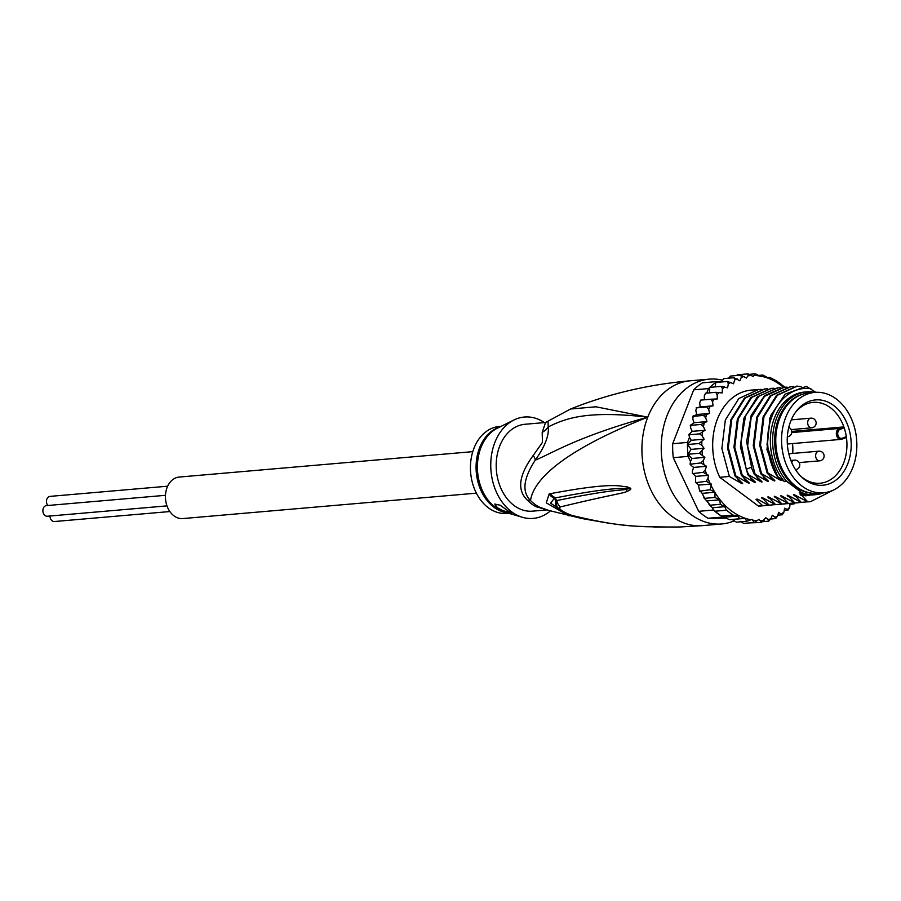 <?xml version="1.0" encoding="UTF-8"?>
<svg xmlns="http://www.w3.org/2000/svg" width="901" height="901" viewBox="0 0 901 901"><rect width="100%" height="100%" fill="white"/><g stroke="black" fill="none" stroke-linecap="round" stroke-linejoin="round"><path stroke-width="1.35" d="M169.85 511.543L54.409 521.533A5.327 3.976 -94.9 0 1 52.157 520.834A5.327 3.976 -94.9 0 1 49.972 516.003M166.989 505.878L47.314 516.239A5.327 3.976 -94.9 0 1 45.05 515.541A5.327 3.976 -94.9 0 1 42.933 509.729A5.327 3.976 -94.9 0 1 46.39 505.619L165.469 495.313M47.809 505.495A5.327 3.976 -94.9 0 1 46.649 499.841A5.327 3.976 -94.9 0 1 49.994 496.383L167.654 486.202M476.37 493.162L182.802 518.571A20.836 15.52 -94.9 0 1 173.972 515.856A20.836 15.52 -94.9 0 1 165.683 493.106A20.836 15.52 -94.9 0 1 179.209 477.057L472.777 451.649M836.229 398.929A50.388 37.538 85.1 0 0 814.864 392.385A50.388 37.538 85.1 0 0 782.473 429.09A50.388 37.538 85.1 0 0 799.333 483.882A50.388 37.538 85.1 0 0 802.194 486.225A50.388 37.538 85.1 0 0 823.559 492.779A50.388 37.538 85.1 0 0 855.95 456.075A50.388 37.538 85.1 0 0 839.09 401.283A50.388 37.538 85.1 0 0 836.229 398.929M823.559 492.779L817.759 493.286A50.388 37.538 -94.9 0 1 796.394 486.731A50.388 37.538 -94.9 0 1 793.533 484.389A50.388 37.538 -94.9 0 1 776.673 429.586A50.388 37.538 -94.9 0 1 809.075 392.881L814.864 392.385M787.339 444.013A5.575 4.156 85.1 0 0 787.53 444.002L840.982 439.384A5.575 4.156 85.1 0 0 841.444 439.305M849.609 431.388A42.809 31.895 85.1 0 0 848.629 427.829A42.809 31.895 85.1 0 0 795.898 411.746A42.809 31.895 85.1 0 0 788.814 453.777A42.809 31.895 85.1 0 0 789.794 457.336A42.809 31.895 85.1 0 0 801.541 476.956A42.809 31.895 85.1 0 0 838.594 477.868A42.809 31.895 85.1 0 0 849.609 431.388M842.221 438.213L846.332 436.692A40.579 30.229 85.1 0 0 845.453 432.187A40.579 30.229 85.1 0 0 844.519 428.82A40.579 30.229 85.1 0 0 844.192 427.829L840.081 429.338A4.606 3.424 85.1 0 0 837.84 434.789A4.606 3.424 85.1 0 0 841.928 438.303A4.606 3.424 85.1 0 0 842.221 438.213A0.969 0.642 69.6 0 1 841.906 439.17L841.906 439.17A0.969 0.642 69.6 0 1 841.793 439.204A5.575 4.156 85.1 0 1 841.59 439.271M792.722 453.428A40.579 30.229 85.1 0 0 792.531 443.574M846.332 436.692L845.825 437.717L846.332 436.692A40.579 30.229 -94.9 0 1 820.135 483.229A40.579 30.229 -94.9 0 1 800.719 476.145M795.223 412.692A40.579 30.229 -94.9 0 1 813.141 402.375A40.579 30.229 -94.9 0 1 844.192 427.829L843.235 426.984L839.203 428.459A5.575 4.156 85.1 0 0 836.443 434.744A5.575 4.156 85.1 0 0 840.982 439.384L845.938 437.695M791.788 431.433L843.235 426.984M527.513 500.303A19.383 9.596 -44.5 0 1 530.509 500.517A44.239 32.954 85.1 0 0 535.171 504.537A44.239 32.954 85.1 0 0 539.316 507.072L548.878 510.462L539.316 507.072A19.383 11.724 -63 0 0 536.196 506.767A43.608 32.481 -94.9 0 1 532.108 504.267A43.608 32.481 -94.9 0 1 531.691 503.963A43.608 32.481 -94.9 0 1 527.513 500.303C516.791 490.324 518.694 475.368 533.234 455.433L542.436 442.38L542.199 432.435L545.544 422.501L570.547 409.02C608.243 393.951 648.044 384.547 689.941 380.819A72.677 54.139 85.1 0 0 647.774 417.163L595.944 406.79L570.547 409.02M547.053 509.898L532.525 511.16A43.608 32.481 85.1 0 1 514.043 505.484A43.608 32.481 -94.9 0 1 499.706 446.074A43.608 32.481 -94.9 0 1 525.001 424.27L545.544 422.501M734.011 520.947A72.677 54.139 -94.9 0 1 721.791 523.954A72.677 54.139 -94.9 0 1 690.977 514.505A72.677 54.139 85.1 0 1 662.066 435.16A72.677 54.139 85.1 0 1 709.256 379.152A72.677 54.139 85.1 0 1 722.163 380.098M721.791 523.954L702.476 525.632A72.677 54.139 -94.9 0 1 671.662 516.183A72.677 54.139 85.1 0 1 647.774 417.163C576.989 436.805 552.369 453.18 535.273 460.152C523.323 478.42 521.735 491.878 530.509 500.517C532.75 485.098 550.984 455.501 647.774 417.163C587.294 410.315 566.065 418.064 548.225 426.928L548.022 421.409M569.06 515.89L546.276 502.871L549.126 493.962L550.5 493.658C618.525 480.852 620.902 487.272 626.871 486.698L630.599 488.353C631.376 489.108 630.204 490.121 627.085 491.394C622.67 493.579 614.054 493.985 560.321 506.936C558.068 508.693 561.807 511.486 571.561 515.316C627.276 528.921 641.444 525.542 655.004 527.051L679.962 526.984L702.476 525.632M582.114 518.525A9.686 6.172 -79 0 1 581.584 518.458L548.878 510.462M549.126 493.962A9.686 8.571 80.9 0 0 554.554 498.016L555.951 497.791C619.832 485.526 622.4 489.401 627.445 488.263L630.362 488.443L626.082 489.311C621.014 490.628 613.412 489.006 556.908 500.539L555.433 503.107C554.385 505.855 564.24 514.302 572.484 515.699L572.484 515.699C597.521 522.152 622.073 525.824 646.152 526.725L675.086 527.108A9.686 5.992 88.8 0 0 675.153 527.108M550.5 493.658A9.686 8.548 80.8 0 0 555.951 497.791L554.723 498.062L556.987 506.486M626.871 486.698A9.686 6.881 99.8 0 0 627.445 488.263L630.295 488.398A9.686 1.881 137 0 1 630.452 488.151M630.599 488.353A9.686 1.216 150.2 0 1 630.362 488.443L626.082 489.311A9.686 7.839 -108.5 0 0 627.085 491.394M560.321 506.936A9.686 8.852 -98.4 0 1 556.908 500.539L554.554 498.016L550.601 503.163L565.242 513.041M571.561 515.316A9.686 5.947 105.2 0 0 572.484 515.699M675.018 527.108A9.686 5.992 88.8 0 0 675.086 527.108L679.962 526.984M584.49 518.976A9.686 6.194 -79.3 0 1 583.938 518.908A9.686 6.194 -79.3 0 1 582.237 518.165M594.547 520.767L581.584 518.458A9.686 6.172 -79 0 1 579.726 517.568M542.199 432.435A19.383 17.175 -7.3 0 0 548.225 426.928C549.227 435.453 544.902 446.524 535.273 460.152A19.383 7.118 35.1 0 0 533.234 455.433M545.263 509.324L536.196 506.767M514.009 419.956L497.487 428.121A43.89 32.695 85.1 0 0 481.168 447.009A43.89 32.695 85.1 0 0 480.954 447.538A43.89 32.695 85.1 0 0 504.751 512.095L522.434 517.298A50.873 37.898 85.1 0 1 494.863 442.47A50.873 37.898 -94.9 0 1 514.009 419.956A50.873 37.898 -94.9 0 1 544.452 422.592M522.434 517.298A50.873 37.898 85.1 0 0 550.398 510.912M497.532 507.927L494.84 504.121L500.179 505.202L511.903 513.705L506.576 512.331L497.532 507.927M501.08 426.342L499.244 426.5A43.608 32.481 -94.9 0 0 473.949 448.304A43.608 32.481 85.1 0 0 476.28 492.971A43.608 32.481 85.1 0 0 506.767 513.39L508.592 513.232M494.942 503.929A9.686 3.57 -158.7 0 0 497.611 507.725A9.686 3.57 -158.7 0 0 510.079 511.993M823.762 492.768A51.594 38.439 -94.9 0 1 815.608 494.683A51.594 38.439 -94.9 0 1 801.552 492.442L799.3 492.633A51.594 38.439 -94.9 0 0 813.355 494.874L815.608 494.683M806.71 391.867A51.594 38.439 -94.9 0 0 776.775 417.67A51.594 38.439 -94.9 0 0 786.742 481.404L784.478 481.607A51.594 38.439 -94.9 0 1 774.522 417.861A51.594 38.439 -94.9 0 1 804.458 392.07L806.71 391.867A51.594 38.439 -94.9 0 1 815.067 392.363M815.833 392.318L806.271 386.36L785.086 394.188L770.682 415.598L766.988 444.677L775.299 473.138L777.112 476.111L781.201 479.974M810.844 388.601A55.231 41.142 85.1 0 0 772.101 416.059A55.231 41.142 85.1 0 0 775.299 473.138M706.925 421.6L694.04 422.715L692.768 418.897L693.241 416.318L696.721 414.528L709.605 413.413L703.546 415.429L705.652 417.782L706.925 421.6L701.124 424.45L703.456 426.646L705.089 430.239L699.627 433.865L702.172 435.881L704.12 439.181L699.063 443.529L701.8 445.319L704.053 448.27L699.469 453.271L704.864 457.359L703.185 460.681L700.809 462.934L706.553 466.29L705.224 469.894L703.073 472.327L708.468 475.277L707.983 478.318L706.226 481.325L711.272 484.006L710.213 489.739L715.022 492.25L714.966 497.453L719.584 499.852L720.395 504.323L724.719 506.677L726.409 510.225L732.918 515.068L737.682 516.059L739.8 518.773L744.89 518.379L746.929 521.262L751.997 519.325L754.205 522.501L759.014 519.348L761.491 522.467L765.805 517.715L768.069 519.539L768.654 521.161L770.873 518.785L772.315 515.259L775.085 517.23L775.581 518.616L777.563 516.07L778.644 512.309L782.158 514.854L783.893 512.196L784.591 508.243L788.262 509.955L789.749 507.218L790.019 503.468M784.839 387.205L776.594 380.977L769.995 377.508L767.303 377.451L762.899 375.053M783.206 386.079L780.311 383.499M746.929 521.262L736.41 522.141L732.029 519.494L729.495 519.663L721.329 516.07A74.614 55.58 -94.9 0 1 718.018 513.795A74.614 55.58 -94.9 0 1 714.82 511.227L726.409 510.225M713.468 510.034A74.614 55.58 85.1 0 0 714.82 511.227L712.86 508.75L713.468 510.034L698.658 511.317L673.272 457.674A74.614 55.58 -94.9 0 1 672.698 443.697L693.702 389.851A74.614 55.58 -94.9 0 1 702.453 382.824L717.264 381.54A74.614 55.58 85.1 0 0 715.867 382.463A74.614 55.58 85.1 0 0 709.763 387.362A74.614 55.58 85.1 0 0 708.513 388.568L706.744 393.095M726.6 518.176L707.983 518.255A74.614 55.58 -94.9 0 1 703.208 515.068A74.614 55.58 -94.9 0 1 698.658 511.317M693.702 389.851L708.513 388.568M705.089 430.239L692.205 431.354L688.871 434.496L689.49 437.345L687.508 442.425A74.614 55.58 85.1 0 0 687.474 444.531A74.614 55.58 85.1 0 0 687.868 454.273A74.614 55.58 85.1 0 0 688.082 456.39L690.481 461.447L690.087 464.24L700.809 462.934M687.508 442.425L672.698 443.697M673.272 457.674L688.082 456.39M707.983 518.255L724.336 516.971M714.82 511.227L721.329 516.07A74.614 55.58 85.1 0 0 722.793 516.983M721.51 381.968L717.264 381.54M780.221 383.432L776.707 381.236M691.641 431.827L692.205 431.354M704.391 399.796L704.379 399.166L704.12 399.819M689.49 437.345L691.247 440.296L687.474 444.531L699.063 443.529M704.12 439.181L691.247 440.296M704.053 448.27L691.168 449.385L687.868 454.273L699.469 453.271M687.474 444.531L691.168 449.385M704.864 457.359L691.979 458.474L690.481 461.447M687.868 454.273L691.979 458.474M706.553 466.29L693.68 467.405L692.351 471.009L692.407 473.656L703.073 472.327M693.68 467.405L690.966 465.299L690.504 463.824M693.072 466.943L693.511 467.856M708.468 475.277L695.583 476.392L692.768 473.228M695.583 476.392L695.64 482.677L706.226 481.325M711.272 484.006L698.399 485.121L695.932 482.215M698.399 485.121L699.739 491.158L710.213 489.739M715.022 492.25L702.149 493.365L699.908 490.64M702.149 493.365L704.661 498.343L714.966 497.453M719.584 499.852L706.778 500.956L703.726 497.622M724.719 506.677L712.331 507.747L706.778 500.956M709.008 504.436L710.45 506.047L710.089 505.213L720.395 504.323M712.86 508.75L712.331 507.747M721.329 516.07L732.918 515.068M696.721 414.528L695.82 410.552L696.529 407.871L700.19 406.937L713.074 405.822L706.835 406.982L708.704 409.437L709.605 413.413M758.912 375.379L762.685 375.053L760.23 376.325L755.421 373.814L753.18 376.528L748.134 373.847L747.931 375.852L746.355 378.082L740.971 375.143L741.32 377.305L739.879 380.83L734.033 377.699L734.63 380.019L733.549 383.781L727.467 381.461L728.301 383.894L727.614 387.835L721.352 386.36L722.456 388.872L722.152 392.926L715.822 392.318L717.173 394.852L717.286 398.952L710.957 399.222L712.567 401.745L713.074 405.822M749.778 374.298L755.567 373.814M794.164 503.85L794.75 502.995M793.544 503.073A72.677 54.139 85.1 0 1 793.105 503.603L791.348 503.344M789.749 507.218A72.677 54.139 85.1 0 1 787.609 509.211L788.262 509.955L784.23 510.304M782.518 514.73L777.811 515.226M775.851 518.537L770.76 519.032M768.812 521.138L762.933 521.656M761.491 522.467L749.576 522.895M696.146 407.86L697.183 407.567M696.529 407.871L706.835 406.982M692.835 416.239L693.826 415.688M693.241 416.318L703.546 415.429M694.04 422.715L690.819 425.34L691.304 424.371M692.002 430.903L690.583 427.761L690.819 425.34L701.124 424.45M690.403 425.159L690.234 425.936L690.819 425.34M689.321 434.755L699.627 433.865M704.379 399.166L704.3 395.967L705.517 393.208L715.822 392.318M721.633 381.528L723.74 378.589L734.033 377.699M700.19 406.937L699.683 402.86L700.651 400.123L710.957 399.222M758.417 506.08L762.663 505.72L756.007 499.3L757.673 499.154L768.283 505.236L761.108 505.968A58.137 43.316 -94.9 0 1 758.417 506.08L719.753 477.293A58.137 43.316 -94.9 0 1 751.085 390.122L761.3 389.378M754.205 522.501L743.742 523.391L740.081 521.285M744.89 518.379L732.029 519.494M729.495 519.663L739.8 518.773M737.682 516.059L725.136 517.14M789.952 504.323L793.804 503.997M709.357 392.87L709.763 387.362L721.352 386.36M715.09 386.901L715.867 382.463L727.467 381.461M728.447 378.42L730.508 376.066L740.971 375.143M736.342 375.548L737.818 374.737L748.134 373.847M774.714 504.661L768.283 505.236L769.105 505.157L761.784 497.397M765.253 499.278L762.314 498.613C760.759 497.07 761.3 497.025 763.924 498.478L775.547 504.605L768.226 496.845M771.695 498.726L768.756 498.062C767.202 496.507 767.731 496.462 770.366 497.915L781.989 504.042L774.669 496.282M778.137 498.163L775.198 497.498C773.644 495.955 774.173 495.91 776.797 497.363L788.42 503.49L781.111 495.73M784.58 497.611L781.64 496.947C780.086 495.392 780.615 495.347 783.239 496.811L794.862 502.927L787.553 495.167M791.01 497.048L788.071 496.383C786.517 494.84 787.057 494.795 789.681 496.248L801.304 502.375L793.995 494.615M797.453 496.496L794.513 495.832C792.959 494.277 793.499 494.232 796.124 495.696L807.747 501.812L800.426 494.052M824.156 492.723L800.955 495.268C799.401 493.725 799.942 493.68 802.566 495.133L799.3 492.633M786.742 481.404L801.552 492.442M784.478 481.607L777.112 476.111M780.424 479.174C781.978 480.74 781.437 480.785 778.813 479.321L768.012 473.115L760.5 444.936L763.992 416.645L777.349 395.28L797.261 386.124L801.169 386.743M796.856 386.157L776.594 395.291L763.124 416.859L759.701 445.229L767.19 473.194L768.012 473.115M767.19 473.194L774.77 480.526M773.982 479.737C775.536 481.303 774.995 481.348 772.371 479.873L761.57 473.678L754.069 445.713L757.493 417.354L770.974 395.776L790.819 386.687L793.499 386.597M790.402 386.72L770.175 395.832L756.772 417.14L753.236 445.567L760.748 473.746L761.57 473.678M760.748 473.746L768.328 481.089M767.539 480.289C769.094 481.855 768.553 481.9 765.94 480.436L755.128 474.23L747.616 446.051L751.152 417.636L764.555 396.316L784.377 387.239L787.057 387.148M783.983 387.272L764.555 395.652L751.186 415.361L746.625 441.67L751.896 468.847L754.317 474.309L755.128 474.23M754.317 474.309L761.886 481.641M761.097 480.852C762.651 482.418 762.122 482.463 759.498 480.988L748.686 474.793L746.265 469.331L740.994 442.154L745.566 415.845L758.935 396.136L777.946 387.802L780.626 387.712M777.518 387.835L757.324 396.913L743.877 418.323L740.374 446.806L747.875 474.861L748.686 474.793M747.875 474.861L755.443 482.204M754.666 481.404C756.209 482.97 755.68 483.015 753.056 481.539L742.255 475.345L734.743 447.29L738.257 418.807L751.704 397.397L771.504 388.354L774.184 388.263M771.11 388.387L750.77 397.589L737.378 419.033L733.921 447.245L741.433 475.424L742.255 475.345M741.433 475.424L749.001 482.756M748.224 481.967C749.778 483.533 749.238 483.578 746.614 482.103L735.813 475.908L728.301 447.741L731.758 419.517L745.15 398.073L765.062 388.917L767.742 388.827M764.645 388.95L744.463 398.017L730.959 419.539L727.501 448.022L734.991 475.976L735.813 475.908M734.991 475.976L742.57 483.319M741.782 482.519C743.336 484.085 742.796 484.13 740.172 482.654L729.371 476.46L721.87 448.507L725.339 420.024L738.843 398.501L758.619 389.469M719.753 477.293L729.371 476.46M806.924 501.891L810.089 501.722M794.051 503.006L797.216 502.837M803.028 495.415L805.708 495.832L823.356 492.915M794.862 502.927L803.669 502.285M834.484 489.547L810.506 501.688L807.747 501.812M806.913 501.88L801.304 502.375M794.029 502.995L788.42 503.49M781.989 504.042L790.785 503.4M775.547 504.605L784.343 503.952M774.725 504.673L777.89 504.515M771.864 505.033L769.105 505.157M765.422 505.596L762.663 505.72M778.813 479.321L766.942 449.7L769.927 417.816M772.371 479.873L769.33 475.356M765.94 480.436L762.888 475.919M759.498 480.988L756.446 476.471M753.056 481.539L750.004 477.034M746.614 482.103L743.562 477.586M758.811 499.83L756.254 499.278M740.172 482.654L737.131 478.149M803.275 394.007A50.141 37.358 85.1 0 0 778.701 418.312A50.141 37.358 85.1 0 0 811.857 493.174M840.081 429.338A0.969 0.642 -110.1 0 0 839.203 428.459L791.776 432.57M817.624 460.197A4.843 3.604 85.1 0 0 819.673 460.828A4.843 4.843 0 0 0 822.151 452.111A4.843 4.843 0 0 0 818.84 451.176A4.843 3.604 85.1 0 0 815.698 454.904A4.843 3.604 85.1 0 0 817.624 460.197M810.877 418.165A4.843 3.604 85.1 0 0 808.062 420.587A4.843 3.604 85.1 0 0 808.321 425.554A4.843 3.604 85.1 0 0 811.711 427.817A4.843 4.843 0 0 0 815.81 424.754A4.843 4.843 0 0 0 810.877 418.165L791.281 419.855M790.875 460.445L794.513 460.129A4.843 3.604 85.1 0 0 791.72 462.517M787.339 436.782A4.843 3.604 85.1 0 0 787.384 436.782L787.384 436.782A4.843 4.843 0 0 0 788.758 427.446M842.007 439.125L845.825 437.717M499.605 427.074A43.608 32.481 85.1 0 0 479.794 447.29A43.608 32.481 85.1 0 0 479.591 447.82A43.608 32.481 85.1 0 0 507.015 512.77M715.169 492.858A72.677 54.139 85.1 0 0 731.792 511.171A72.677 54.139 85.1 0 0 750.961 519.821M783.453 387.317A72.677 54.139 85.1 0 0 780.401 384.918A72.677 54.139 85.1 0 0 760.669 376.156M710.067 406.452A72.677 54.139 85.1 0 0 708.704 409.437M714.223 399.053A72.677 54.139 85.1 0 0 712.567 401.745M719.088 392.487A72.677 54.139 85.1 0 0 717.173 394.852M724.595 386.867A72.677 54.139 85.1 0 0 722.456 388.872M730.632 382.306A72.677 54.139 85.1 0 0 728.301 383.894M737.108 378.859A72.677 54.139 85.1 0 0 734.63 380.019M744.249 376.517A72.677 54.139 85.1 0 0 741.32 377.305M751.817 375.514A72.677 54.139 85.1 0 0 747.931 375.852M759.802 376.01A72.677 54.139 85.1 0 0 754.452 375.503M706.699 414.573A72.677 54.139 85.1 0 0 705.652 417.782M704.177 423.267A72.677 54.139 85.1 0 0 703.456 426.646M702.543 432.379A72.677 54.139 85.1 0 0 702.172 435.881M701.834 441.76A72.677 54.139 85.1 0 0 701.8 445.319M702.048 451.243A72.677 54.139 85.1 0 0 702.363 454.814M703.185 460.681A72.677 54.139 85.1 0 0 703.85 464.184M705.224 469.894A72.677 54.139 85.1 0 0 706.361 473.701M707.983 478.318A72.677 54.139 85.1 0 0 709.92 482.992M711.362 486.033A72.677 54.139 85.1 0 0 714.606 491.946M781.561 513.784A72.677 54.139 85.1 0 0 783.893 512.196M775.085 517.23A72.677 54.139 85.1 0 0 777.563 516.07M768.069 519.539A72.677 54.139 85.1 0 0 770.873 518.785M760.534 520.564A72.677 54.139 85.1 0 0 764.149 520.249M752.954 520.17A72.677 54.139 85.1 0 0 757.595 520.575M751.276 467.225L746.265 469.331M799.164 462.596L819.673 460.828M795.594 469.759A4.843 4.843 0 0 0 799.446 466.718A4.843 4.843 0 0 0 794.513 460.129M791.202 429.597L811.711 427.817M788.803 453.766L818.84 451.176M689.941 380.819L709.256 379.152M797.261 386.124L796.439 386.191M790.819 386.687L790.008 386.754M777.946 387.802L777.124 387.869M765.062 388.917L764.239 388.984M784.377 387.239L783.566 387.306M771.504 388.354L770.682 388.421M810.506 501.688L809.684 501.767M797.633 502.803L796.811 502.882M804.064 502.251L803.253 502.319M791.191 503.366L790.368 503.434M784.748 503.918L783.926 503.997M778.306 504.481L777.484 504.549"/></g></svg>
